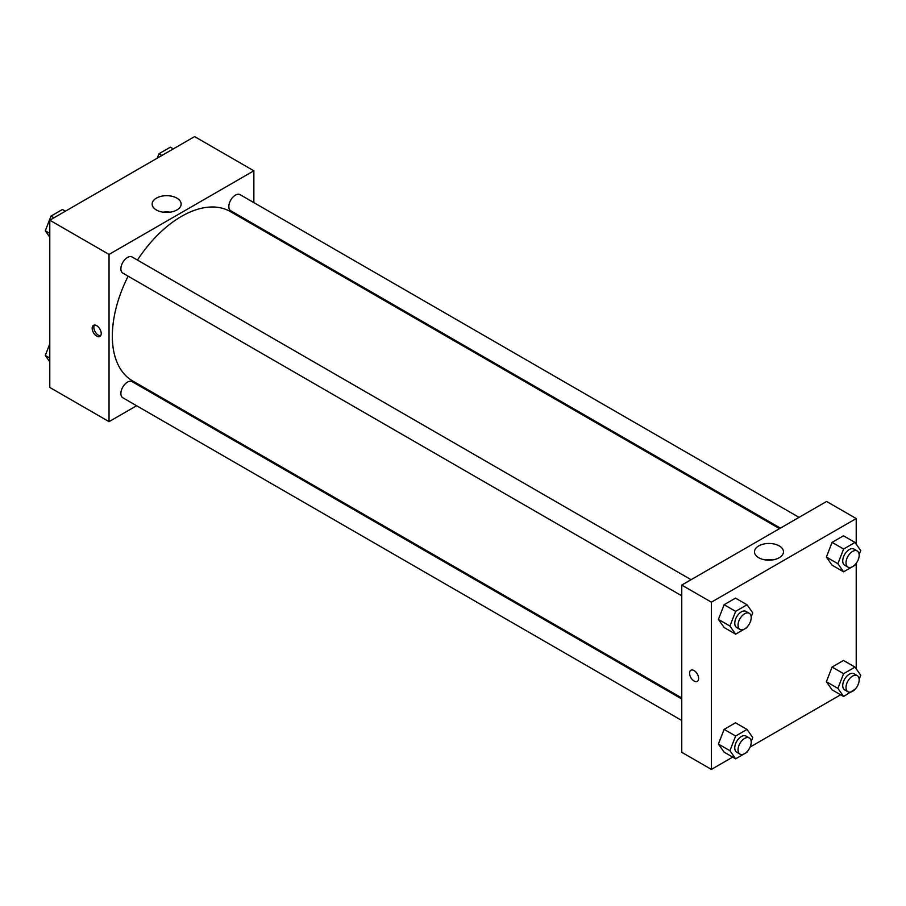 <?xml version="1.0" encoding="UTF-8"?>
<svg xmlns="http://www.w3.org/2000/svg" width="906" height="906" viewBox="0 0 906 906"><rect width="100%" height="100%" fill="white"/><g stroke="black" fill="none" stroke-linecap="round" stroke-linejoin="round"><path stroke-width="1.36" d="M136.591 405.741L109.037 421.641L49.785 387.44L49.785 220.203L194.62 136.591L253.861 170.804L253.861 202.616M253.861 224.122L253.861 225.152M156.387 198.142A14.496 8.369 180 0 1 172.185 196.319A14.496 8.369 180 0 1 181.132 204.054A14.496 8.369 180 0 1 166.636 212.423A14.496 8.369 180 0 1 152.14 204.054A14.496 8.369 180 0 1 156.387 198.142M109.037 421.641L109.037 254.416L49.785 220.203M109.037 254.416L253.861 170.804M170.147 212.174A14.496 8.369 0 0 0 163.125 212.174M96.693 336.126A6.399 3.692 60 0 1 92.514 330.486A6.399 3.692 60 0 1 93.499 325.356A6.399 3.692 60 0 1 99.898 329.059A6.399 3.692 60 0 1 99.898 336.443A6.399 3.692 60 0 1 96.693 336.126M94.439 325.073A6.399 3.692 -120 0 0 98.358 335.175A6.399 3.692 -120 0 0 100.611 335.775M156.115 394.472L155.209 394.982M691.074 579.693L132.129 256.998A9.309 5.379 120 0 0 122.82 262.366A9.309 5.379 120 0 0 122.82 273.114L681.765 595.82M681.765 698.99L132.129 381.653A9.309 5.379 120 0 0 124.949 384.155A9.309 5.379 120 0 0 120.883 393.521A9.309 5.379 120 0 0 122.82 397.779L681.765 720.485M799.035 517.371L240.09 194.665A9.309 5.379 120 0 0 232.91 197.157A9.309 5.379 120 0 0 228.844 206.523A9.309 5.379 120 0 0 230.781 210.792L780.406 528.119M128.142 276.194A97.757 56.432 120 0 0 112.333 336.126A97.757 56.432 120 0 0 132.57 380.882L681.765 697.948M779.511 528.64L230.328 211.562A97.757 56.432 120 0 0 137.452 260.067M732.671 757.11L711.38 769.409L681.765 752.308L681.765 585.072L826.589 501.46L856.215 518.56L856.215 544.166M750.123 747.042L840.632 694.789M718.413 619.398L724.12 627.507L718.413 619.398L724.12 604.71L718.413 619.398L729.93 626.046L735.638 611.357L747.042 604.778L752.739 612.886L751.187 616.895M735.513 598.119L724.12 604.71L735.513 598.119L747.042 604.778M826.374 557.065L832.082 565.185L826.374 557.065L832.082 542.377L826.374 557.065L837.891 563.725L843.599 549.025L855.004 542.445L860.7 550.554L859.148 554.563M843.475 535.797L832.082 542.377L843.475 535.797L855.004 542.445M826.374 681.731L832.082 689.84L826.374 681.731L832.082 667.043L826.374 681.731L837.891 688.379L843.599 673.69L855.004 667.11L860.7 675.219L859.148 679.228M843.475 660.451L832.082 667.043L843.475 660.451L855.004 667.11M711.38 769.409L711.38 602.173L856.215 518.56M856.215 563.294L856.215 668.832M718.413 744.064L724.12 752.173L718.413 744.064L724.12 729.375L718.413 744.064L729.93 750.712L735.638 736.023L747.042 729.443L752.739 737.552L751.187 741.561M735.513 722.784L724.12 729.375L735.513 722.784L747.042 729.443M758.741 557.734A14.496 8.369 180 0 1 754.494 551.811A14.496 8.369 180 0 1 768.99 543.453A14.496 8.369 180 0 1 783.475 551.811A14.496 8.369 180 0 1 774.528 559.546A14.496 8.369 180 0 1 758.741 557.734M711.38 602.173L681.765 585.072M698.628 678.424A6.399 3.692 60 0 1 697.303 681.357A6.399 3.692 60 0 1 690.904 677.665A6.399 3.692 60 0 1 690.904 670.27A6.399 3.692 60 0 1 695.831 671.98A6.399 3.692 60 0 1 698.628 678.424M772.501 559.931A14.496 8.369 0 0 0 765.468 559.931M690.904 670.27A6.399 3.692 -120 0 0 690.904 677.665A6.399 3.692 -120 0 0 697.303 681.357M747.382 626.68L747.042 627.575L735.638 634.166L729.93 626.046M749.285 613.305L745.989 611.403A9.309 5.379 120 0 0 738.82 613.906A9.309 5.379 120 0 0 734.755 623.271A9.309 5.379 120 0 0 736.68 627.53L739.976 629.432A9.309 5.379 120 0 0 749.285 624.053A9.309 5.379 120 0 0 749.285 613.305A9.309 5.379 120 0 0 742.105 615.797A9.309 5.379 120 0 0 738.05 625.174A9.309 5.379 120 0 0 739.976 629.432M735.638 634.166L724.12 627.507M735.638 611.357L724.12 604.71M855.355 564.347L855.004 565.253L843.599 571.833L837.891 563.725M857.246 550.973L853.95 549.07A9.309 5.379 120 0 0 846.782 551.573A9.309 5.379 120 0 0 842.716 560.939A9.309 5.379 120 0 0 844.641 565.197L847.937 567.099A9.309 5.379 120 0 0 857.246 561.72A9.309 5.379 120 0 0 857.246 550.973A9.309 5.379 120 0 0 850.066 553.464A9.309 5.379 120 0 0 846.011 562.841A9.309 5.379 120 0 0 847.937 567.099M843.599 571.833L832.082 565.185M843.599 549.025L832.082 542.377M747.382 751.346L747.042 752.24L735.638 758.832L729.93 750.712M749.285 737.971L745.989 736.068A9.309 5.379 120 0 0 738.82 738.56A9.309 5.379 120 0 0 734.755 747.937A9.309 5.379 120 0 0 736.68 752.195L739.976 754.098A9.309 5.379 120 0 0 749.285 748.718A9.309 5.379 120 0 0 749.285 737.971A9.309 5.379 120 0 0 742.105 740.462A9.309 5.379 120 0 0 738.05 749.828A9.309 5.379 120 0 0 739.976 754.098M735.638 758.832L724.12 752.173M735.638 736.023L724.12 729.375M855.355 689.013L843.599 696.499L837.891 688.379M857.246 675.638L853.95 673.736A9.309 5.379 120 0 0 846.782 676.238A9.309 5.379 120 0 0 842.716 685.604A9.309 5.379 120 0 0 844.641 689.862L847.937 691.765A9.309 5.379 120 0 0 857.246 686.386A9.309 5.379 120 0 0 857.246 675.638A9.309 5.379 120 0 0 850.066 678.13A9.309 5.379 120 0 0 846.011 687.507A9.309 5.379 120 0 0 847.937 691.765M843.599 696.499L832.082 689.84M843.599 673.69L832.082 667.043M49.785 237.168L45.3 230.781L50.996 216.092L62.401 209.501L65.368 211.211M49.785 233.374L45.3 230.781M53.964 217.802L50.996 216.092M157.248 158.165L158.958 153.76L170.362 147.168L173.329 148.89M161.925 155.47L158.958 153.76M49.785 361.834L45.3 355.446L49.785 343.872M49.785 358.04L45.3 355.446"/></g></svg>
